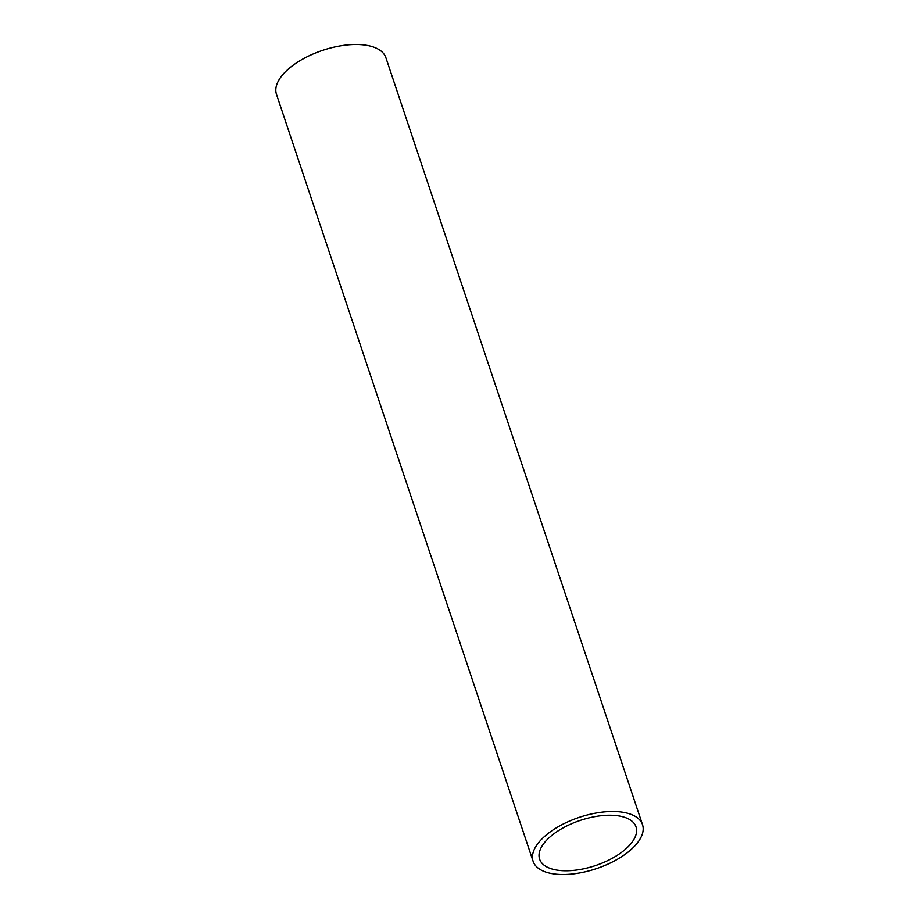 <?xml version="1.0" encoding="UTF-8"?>
<svg xmlns="http://www.w3.org/2000/svg" width="919" height="919" viewBox="0 0 919 919"><rect width="100%" height="100%" fill="white"/><g stroke="black" fill="none" stroke-linecap="round" stroke-linejoin="round"><path stroke-width="1.38" d="M638.671 841.195A57.69 27.042 -18.5 0 1 580.877 872.728A57.69 27.042 -18.5 0 1 533.112 861.31A57.69 27.042 -18.5 0 1 536.972 844.814A57.69 27.042 -18.5 0 1 594.754 813.292A57.69 27.042 -18.5 0 1 642.53 824.699A57.69 27.042 -18.5 0 1 638.671 841.195M642.53 824.699L385.888 57.69A57.69 27.042 161.5 0 0 338.123 46.272A57.69 27.042 161.5 0 0 280.329 77.805A57.69 27.042 161.5 0 0 276.47 94.301L533.112 861.31M543.003 844.607A50.832 23.825 -18.5 0 1 593.938 816.819A50.832 23.825 -18.5 0 1 636.028 826.882A50.832 23.825 -18.5 0 1 632.64 841.413A50.832 23.825 -18.5 0 1 581.704 869.202A50.832 23.825 -18.5 0 1 539.614 859.139A50.832 23.825 -18.5 0 1 543.003 844.607"/></g></svg>
